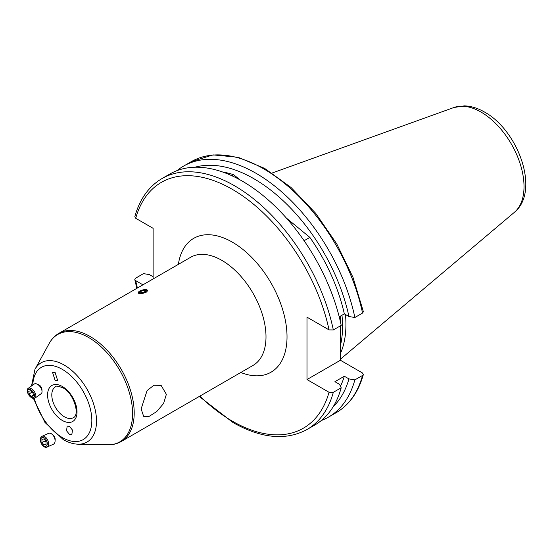 <?xml version="1.0" encoding="UTF-8"?>
<svg xmlns="http://www.w3.org/2000/svg" width="553" height="553" viewBox="0 0 553 553"><rect width="100%" height="100%" fill="white"/><g stroke="black" fill="none" stroke-linecap="round" stroke-linejoin="round"><path stroke-width="0.83" d="M144.948 289.613A4.783 1.652 -14.9 0 0 139.017 291.555A4.783 1.652 -14.9 0 0 140.766 293.622A4.783 1.652 -14.9 0 0 146.614 291.742A4.783 1.652 -14.9 0 0 146.151 289.654A4.783 1.652 -14.9 0 0 144.948 289.613M141.029 291.023L139.529 292.461L141.354 293.055L144.679 292.212L146.179 290.774L144.354 290.18L141.029 291.023L141.561 293.007M144.858 292.046L144.354 290.18M166.363 394.351L161.117 385.386L153.9 385.261L147.084 390.584L141.139 408.916L143.628 416.319L149.172 416.347L156.769 411.536L163.584 403.49L166.363 394.351M147.616 290.422L144.264 289.668M340.413 325.841L340.413 360.252L306.991 379.545L329.042 392.277L333.321 392.319L341.208 387.764A144.921 83.669 60 0 1 314.816 425.015L306.929 429.563A144.921 83.669 60 0 0 333.321 392.319M333.321 329.941A144.921 83.669 60 0 0 162.008 178.55L169.895 173.995A144.921 83.669 60 0 1 242.359 181.177A144.921 83.669 60 0 1 341.208 325.385L333.321 329.941L329.042 329.892L306.991 317.166L306.991 379.545M341.208 387.764L339.528 384.356L334.904 381.688L344.332 376.24A133.48 77.067 60 0 1 340.461 386.25M344.332 376.24L348.957 378.909A139.75 80.683 60 0 1 333.21 406.704M348.957 378.909L354.867 379.883A144.921 83.669 60 0 1 328.475 417.128A144.921 83.669 60 0 1 321.321 420.515M354.867 379.883L362.54 375.452L363.356 374.526L362.464 372.978L340.413 360.252M55.127 380.519L57.706 380.678L55.113 372.473L52.535 372.314L55.127 380.519M69.491 426.391L67.19 426.073L66.519 430.752L69.505 434.437L71.807 434.755L72.478 430.075L69.491 426.391M138.132 292.945L146.165 292.302M162.008 178.55C148.785 186.382 139.715 199.101 134.808 216.721L135.699 218.269L153.119 228.327L153.119 278.94M142.93 284.823L135.699 280.648L134.794 279.583L135.616 278.18L143.504 273.624L149.414 274.599L153.119 276.735M304.109 240.721L309.867 237.396A133.48 77.067 60 0 1 344.332 313.862L339.224 316.814M231.887 175.75L233.684 174.713L239.76 179.711M222.403 171.921A133.48 77.067 60 0 1 233.684 174.713M340.413 316.122L340.413 321.742M177.043 170.614A144.921 83.669 60 0 1 183.548 166.114L191.227 161.683L213.009 154.895L238.046 157.252L264.611 168.388L291.03 187.474L315.625 213.223L336.763 243.901L353.042 277.468L363.369 311.664L362.54 313.067L354.867 317.505L348.957 316.53L344.332 313.862M183.548 166.114A144.921 83.669 60 0 1 354.867 317.505M194.946 167.227A139.75 80.683 60 0 1 348.957 316.53M286.399 218.089L309.867 237.396M345.452 314.505A103.826 59.945 60 0 1 340.413 353.533M341.968 315.231A103.826 59.945 60 0 1 340.413 345.563M44.026 446.167A4.783 2.896 -114.3 0 0 47.282 443.534A4.783 2.896 -114.3 0 0 43.943 437.706A4.783 2.896 -114.3 0 0 40.694 440.333A4.783 2.896 -114.3 0 0 44.026 446.167M44.523 446.969A5.945 3.601 -114.3 0 0 46.922 447.135A5.945 3.601 -114.3 0 0 48.346 441.985A5.945 3.601 -114.3 0 0 44.42 436.462A5.945 3.601 -114.3 0 0 42.028 436.296A5.945 3.601 -114.3 0 0 40.597 441.453A5.945 3.601 -114.3 0 0 44.523 446.969M46.922 447.135L53.441 444.19A5.945 3.601 -114.3 0 0 55.079 441.163A5.945 3.601 -114.3 0 0 51.899 434.126A5.945 3.601 -114.3 0 0 50.945 433.517A5.945 3.601 -114.3 0 0 48.546 433.352L42.028 436.296M55.079 441.163L55.169 439.538A3.719 2.247 -114.3 0 0 53.178 435.135L51.899 434.126M46.051 444.446L46.017 441.412L43.957 438.902L41.924 439.428L41.959 442.462L44.019 444.971L46.051 444.446M46.044 444.052L44.019 444.971M41.959 442.462L45.194 440.997L46.023 442.013M45.194 440.997L45.187 440.395M30.477 389.678A4.783 2.606 -125.4 0 0 27.65 392.063A4.783 2.606 -125.4 0 0 31.701 397.476A4.783 2.606 -125.4 0 0 34.528 395.091A4.783 2.606 -125.4 0 0 30.477 389.678M30.788 388.406A5.945 3.242 -125.4 0 0 28.106 388.406A5.945 3.242 -125.4 0 0 27.837 393.245A5.945 3.242 -125.4 0 0 32.309 398.098A5.945 3.242 -125.4 0 0 34.991 398.098A5.945 3.242 -125.4 0 0 35.254 393.252A5.945 3.242 -125.4 0 0 30.788 388.406M34.991 398.098L41.136 393.729A5.945 3.242 -125.4 0 0 42.028 391.344A5.945 3.242 -125.4 0 0 36.933 384.038A5.945 3.242 -125.4 0 0 36.795 383.982A5.945 3.242 -125.4 0 0 34.245 384.038L28.106 388.406M42.028 391.344L41.924 389.34A3.719 2.025 -125.4 0 0 38.738 384.77A3.719 2.025 -125.4 0 0 38.655 384.736A3.719 2.025 -125.4 0 0 38.565 384.701M28.735 391.234L29.171 394.033L31.528 396.37L33.45 395.913L33.007 393.121L30.65 390.777L28.735 391.234M33.318 395.098L31.528 396.37M31.943 392.063L29.171 394.033M121.273 441.501L253.074 365.402A62.427 36.042 -120 0 0 262.64 315.383A62.427 36.042 -120 0 0 221.857 260.366A62.427 36.042 -120 0 0 190.647 257.276L58.839 333.369A62.427 36.042 60 0 1 90.056 336.459A62.427 36.042 60 0 1 130.84 391.476A62.427 36.042 60 0 1 121.273 441.501C117.215 443.81 112.715 444.909 107.773 444.806A62.012 35.8 -120 0 0 131.469 401.602A62.012 35.8 -120 0 0 88.722 337.572A62.012 35.8 -120 0 0 49.231 343.406L34.963 369.321A45.795 26.44 60 0 1 64.127 365.015A45.795 26.44 60 0 1 95.697 412.296A45.795 26.44 60 0 1 78.194 444.204L107.773 444.806M178.37 264.362A77.296 44.627 60 0 1 232.371 242.166A77.296 44.627 60 0 1 286.862 331.848A77.296 44.627 60 0 1 240.797 372.494M34.383 398.374A41.752 24.104 -120 0 0 62.309 437.541A41.752 24.104 -120 0 0 91.833 420.501A41.752 24.104 -120 0 0 62.309 369.363A41.752 24.104 -120 0 0 32.814 385.061M64.411 416.803A17.834 10.3 60 0 1 52.756 401.084A17.834 10.3 60 0 1 55.494 386.796C55.521 385.676 58.003 386.022 62.924 387.826C73.819 393.204 80.22 415.123 73.328 417.688A17.834 10.3 60 0 1 64.411 416.803M62.309 386.464A20.807 12.014 60 0 1 77.026 411.95A20.807 12.014 60 0 1 62.309 420.446A20.807 12.014 60 0 1 47.593 394.96A20.807 12.014 60 0 1 62.309 386.464M340.413 318.341A103.293 59.634 60 0 1 340.703 323.028M340.772 325.634A103.293 59.634 60 0 1 340.413 335.263M272.152 173.013L453.895 107.517A60.823 35.115 60 0 1 481.006 112.059A60.823 35.115 60 0 1 519.841 162.789A60.823 35.115 60 0 1 514.394 212.304L340.413 359.222M329.042 392.277A141.948 81.955 60 0 1 232.371 421.172A141.948 81.955 60 0 1 199.84 396.142M362.54 375.452A144.921 83.669 60 0 1 336.148 412.697C349.378 404.865 358.441 392.139 363.356 374.526M135.699 218.269A141.948 81.955 60 0 1 232.371 189.368A141.948 81.955 60 0 1 329.042 329.892M137.414 288.009A141.948 81.955 60 0 1 135.699 280.648M191.227 161.683A144.921 83.669 60 0 1 362.54 313.067M33.408 398.423L44.952 422.444L63.236 439.587C68.275 442.511 73.266 444.052 78.194 444.204M453.895 107.517L464.326 105.865C471.115 106.093 477.861 108.16 484.559 112.065C518.368 130.598 540.378 191.324 514.394 212.304M199.267 396.466L232.986 422.533C261.244 438.494 285.894 440.838 306.929 429.563M328.475 417.128L336.148 412.697M136.84 288.341L134.794 279.583M31.5 385.987L34.963 369.321M58.839 333.369C54.816 335.726 51.609 339.072 49.231 343.406M38.655 384.736L36.795 383.982"/></g></svg>
